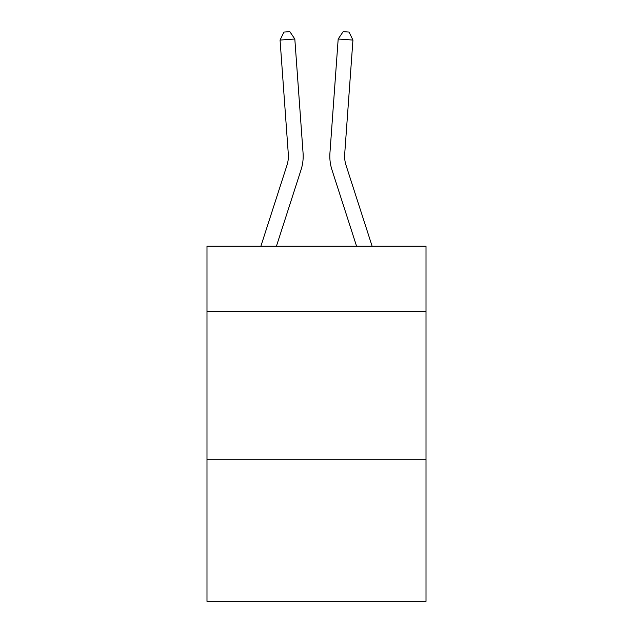 <?xml version="1.0" encoding="UTF-8"?>
<svg xmlns="http://www.w3.org/2000/svg" width="633" height="633" viewBox="0 0 633 633"><rect width="100%" height="100%" fill="white"/><g stroke="black" fill="none" stroke-linecap="round" stroke-linejoin="round"><path stroke-width="0.95" d="M426.009 311.309L426.009 246.197L206.991 246.197L206.991 311.309L426.009 311.309L426.009 601.35L206.991 601.35L206.991 311.309M426.009 459.289L206.991 459.289M303.065 153.02L294.82 39.009L303.065 153.02A44.397 44.397 160 0 1 301.039 169.85L276.431 246.197M288.308 154.088A29.593 29.593 -20 0 1 286.955 165.308A29.593 29.593 -20 0 0 288.308 154.088A29.593 29.593 -20 0 1 286.955 165.308A29.593 29.593 -20 0 0 288.308 154.088A29.593 29.593 -20 0 1 286.955 165.308A29.593 29.593 -20 0 0 288.308 154.088A29.593 29.593 -20 0 1 286.955 165.308A29.593 29.593 -20 0 0 288.308 154.088A29.593 29.593 -20 0 1 286.955 165.308A29.593 29.593 -20 0 0 288.308 154.088A29.593 29.593 -20 0 1 286.955 165.308A29.593 29.593 -20 0 0 288.308 154.088A29.593 29.593 -20 0 1 286.955 165.308A29.593 29.593 -20 0 0 288.308 154.088A29.593 29.593 -20 0 1 286.955 165.308A29.593 29.593 -20 0 0 288.308 154.088A29.593 29.593 -20 0 1 286.955 165.308L260.883 246.197L286.955 165.308A29.593 29.593 -37.5 0 0 288.308 154.088L280.063 40.069L283.932 32.077L289.835 31.65L294.82 39.009L280.063 40.069M372.117 246.197L346.045 165.308A29.593 29.593 37.5 0 1 344.692 154.088L352.937 40.069L338.18 39.009L329.935 153.02A44.397 44.397 -160 0 0 331.961 169.85L356.569 246.197M346.045 165.308A29.593 29.593 20 0 1 344.692 154.088A29.593 29.593 20 0 0 346.045 165.308A29.593 29.593 20 0 1 344.692 154.088A29.593 29.593 20 0 0 346.045 165.308A29.593 29.593 20 0 1 344.692 154.088A29.593 29.593 20 0 0 346.045 165.308A29.593 29.593 20 0 1 344.692 154.088A29.593 29.593 20 0 0 346.045 165.308A29.593 29.593 20 0 1 344.692 154.088A29.593 29.593 20 0 0 346.045 165.308A29.593 29.593 20 0 1 344.692 154.088A29.593 29.593 20 0 0 346.045 165.308A29.593 29.593 20 0 1 344.692 154.088A29.593 29.593 20 0 0 346.045 165.308A29.593 29.593 20 0 1 344.692 154.088A29.593 29.593 20 0 0 346.045 165.308A29.593 29.593 20 0 1 344.692 154.088M352.937 40.069L349.068 32.077L343.165 31.65L338.18 39.009L329.935 153.02"/></g></svg>
